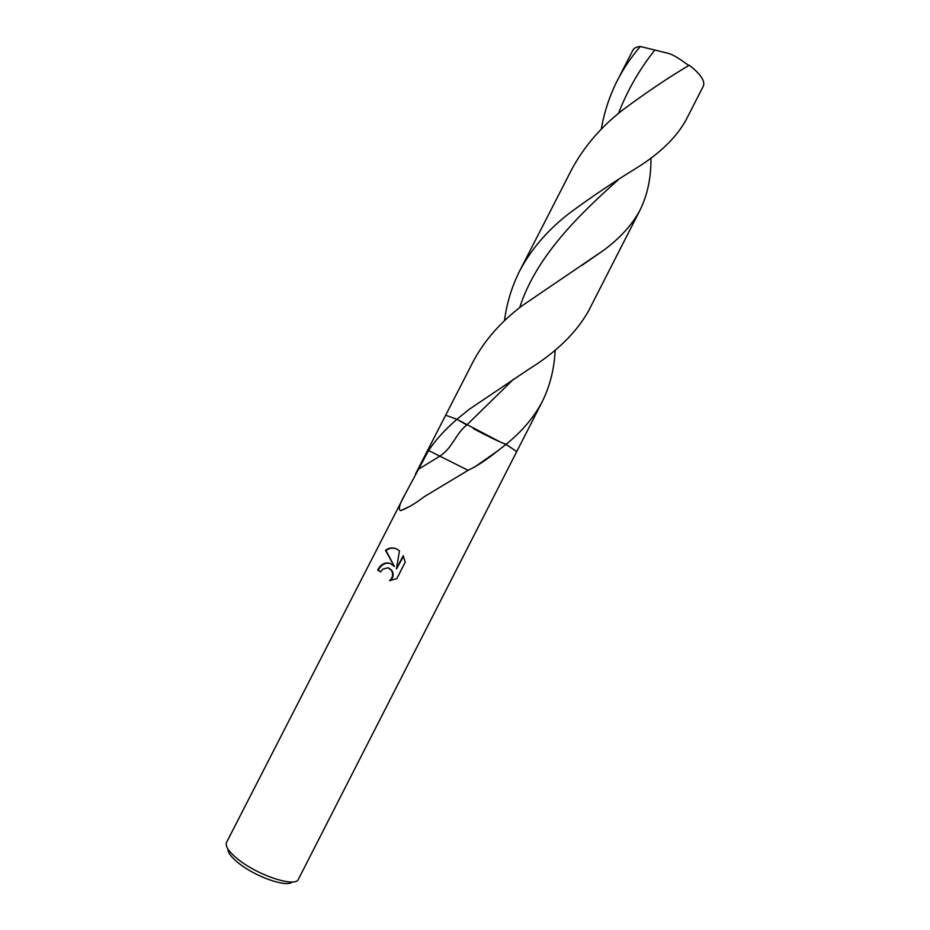 <?xml version="1.0" encoding="UTF-8"?>
<svg xmlns="http://www.w3.org/2000/svg" width="930" height="930" viewBox="0 0 930 930"><rect width="100%" height="100%" fill="white"/><g stroke="black" fill="none" stroke-linecap="round" stroke-linejoin="round"><path stroke-width="1.4" d="M227.943 849.09C227.815 852.682 231.489 857.448 238.987 863.412C255.983 877.048 287.149 887.766 292.206 881.977M404.538 495.399L226.525 842.441C224.955 846.3 228.919 852.019 238.417 859.599C258.645 875.839 295.798 887.743 298.425 879.234L542.353 401.423C534.204 417.047 522.102 431.369 506.048 444.366L516.755 451.585L506.001 444.401L497.585 450.957C486.646 459.78 476.927 466.163 468.441 470.103L424.382 496.632C415.036 503.711 407.108 508.373 400.621 510.651C397.994 509.512 399.458 504.118 405.015 494.446L428.591 450.515C435.577 440.018 445.005 429.625 456.874 419.314L467.011 425.115M390.193 563.371L394.401 566.521L385.473 550.316C389.252 547.491 393.216 547.177 397.377 549.351L399.47 550.874L396.436 568.916L403.202 555.71L405.201 562.243L396.843 578.565L389.577 580.692C392.832 577.611 393.448 574.159 391.402 570.334L387.961 567.742L382.695 569.218L380.649 571.892L377.638 570.09C380.789 564.254 384.974 562.011 390.193 563.371M390.6 563.534C385.439 562.255 381.288 564.51 378.185 570.299L380.696 571.811M396.296 548.805C392.6 547.538 389.182 548.119 386.031 550.537L394.401 566.521M388.833 568.044L391.937 570.532C393.913 574.17 393.425 577.518 390.461 580.611M403.515 556.349L396.436 568.916M468.092 470.313L428.591 450.515M473.324 428.602C487.832 436.321 498.724 441.587 506.001 444.401M500.886 442.32L456.874 419.314L445.668 415.21L456.874 419.314L469.092 409.398L528.321 369.536C556.407 352.203 576.553 332.533 588.76 310.539L640.189 209.796C632.249 224.828 619.787 238.51 602.803 250.868L522.253 305.633C500.735 321.861 484.367 340.531 473.149 361.619L445.679 415.199M601.257 129.247C604.151 112.263 609.545 95.941 617.439 80.306C623.612 68.332 631.238 57.056 640.328 46.5L667.368 53.126C676.04 55.021 687.712 65.414 688.909 65.286L689.025 65.333M617.439 80.306L632.946 50.092C634.016 48.046 636.48 46.849 640.328 46.5M650.942 157.914C651.186 177.316 647.606 194.614 640.189 209.796M689.211 65.216C700.604 74.051 705.312 81.015 703.336 86.118L686.131 119.807C676.284 137.733 659.196 154.148 634.888 169.051C613.44 182.117 591.724 196.753 569.741 212.958C548.049 229.605 531.379 248.903 519.719 270.828L571.334 170.202C583.377 147.452 600.396 127.468 622.368 110.24C645.292 93.14 667.577 78.132 689.211 65.216M555.163 350.017C554.315 368.722 550.049 385.857 542.353 401.423M504.455 320.838C506.722 303.226 511.814 286.556 519.719 270.828M417.71 469.755L439.646 456.246C452.654 448.039 455.258 434.101 466.779 424.975L513.744 379.045M618.485 113.414C627.238 90.687 639.375 69.517 654.894 49.929M519.661 307.667C535.924 256.889 578.367 215.307 618.311 179.722M497.55 450.98L474.23 467.337M400.621 510.651L410.316 506.129M445.668 415.21L415.466 474.091M688.909 65.286L687.061 66.611M602.803 250.868L582.006 265.329"/></g></svg>
